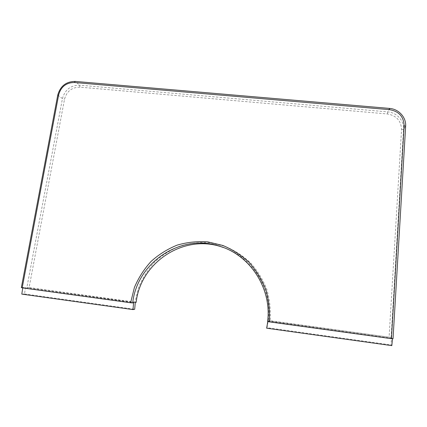 <?xml version="1.0" encoding="UTF-8"?>
<svg xmlns="http://www.w3.org/2000/svg" width="427" height="427" viewBox="0 0 427 427"><rect width="100%" height="100%" fill="white"/><g stroke="black" fill="none" stroke-linecap="round" stroke-linejoin="round"><path stroke-width="0.32" stroke-dasharray="2.13 1.6" d="M136.144 302.407L134.969 302.124L138.658 287.243C142.661 277.785 148.094 269.304 154.958 261.788C162.522 255.004 170.987 249.72 180.37 245.931C190.079 243.112 200.007 242.05 210.143 242.755L224.906 246.272C234.375 250.249 242.931 255.778 250.574 262.856C257.502 270.702 262.925 279.546 266.838 289.394C269.763 299.61 270.878 310.045 270.179 320.698L391.137 337.442L268.188 320.805L267.04 327.685L390.908 344.915L391.826 345.63M270.179 320.698L268.188 320.805M392.509 338.728L391.612 337.773L390.908 344.915M266.656 328.203L267.04 327.685M267.788 321.531L267.82 321.253L392.536 338.414L393.032 338.755M391.137 337.442L403.547 129.402L405.645 126.275M134.969 302.124L29.1 287.579L64.52 99.213C66.761 91.245 71.907 87.225 79.945 87.161L387.358 113.961C396.459 115.573 401.188 120.814 401.54 129.691L389.104 337.036M29.1 287.579L26.901 287.398L62.459 98.594C64.957 89.723 70.685 85.251 79.635 85.176L387.743 111.885C396.79 112.493 404.241 120.697 403.547 129.402L401.54 129.691M21.798 294.118L24.515 293.952L25.503 287.451L21.35 287.601M22.738 287.915L22.796 287.547L133.587 302.791M223.631 247.596C252.41 257.235 272.469 289.106 268.38 320.576M24.515 293.952L134.686 309.276M135.274 302.535L26.901 287.398M389.493 108.41L387.743 111.885L387.358 113.961M79.945 87.161L79.635 85.176L75.248 81.418M57.741 95.109L62.459 98.594L64.52 99.213"/><path stroke-width="0.64" d="M404.113 125.778C403.75 116.672 398.893 111.298 389.547 109.654L74.453 82.507C66.228 82.582 60.96 86.702 58.654 94.863L22.193 287.841L130.609 302.764L134.398 287.499C138.503 277.801 144.08 269.095 151.121 261.388C158.876 254.433 167.56 249.01 177.173 245.125C187.133 242.226 197.306 241.138 207.698 241.858L222.841 245.466C232.55 249.544 241.324 255.213 249.165 262.477C256.269 270.526 261.831 279.605 265.845 289.714C268.845 300.202 269.987 310.915 269.266 321.851L391.426 338.67L404.113 125.778L405.645 126.275L393.032 338.755L391.426 338.67M130.609 302.764L132.685 302.924C137.248 261.804 181.587 232.838 220.316 246.422C250.484 255.645 271.898 288.716 267.622 321.494L269.266 321.851M267.788 321.531L266.656 328.203L391.826 345.63L392.509 338.728M22.193 287.841L21.35 287.601L57.741 95.109C60.298 86.067 66.132 81.504 75.248 81.418L389.493 108.41C398.733 109.018 406.355 117.388 405.645 126.275M220.316 246.422L222.024 247.052C184.069 233.734 140.59 262.114 136.144 302.407L135.274 302.535L134.686 309.276L132.994 309.596L133.587 302.791L132.685 302.924M222.024 247.052L223.631 247.596M132.994 309.596L21.798 294.118L22.738 287.915M389.547 109.654L389.493 108.41M74.453 82.507L75.248 81.418M58.654 94.863L57.741 95.109"/></g></svg>
